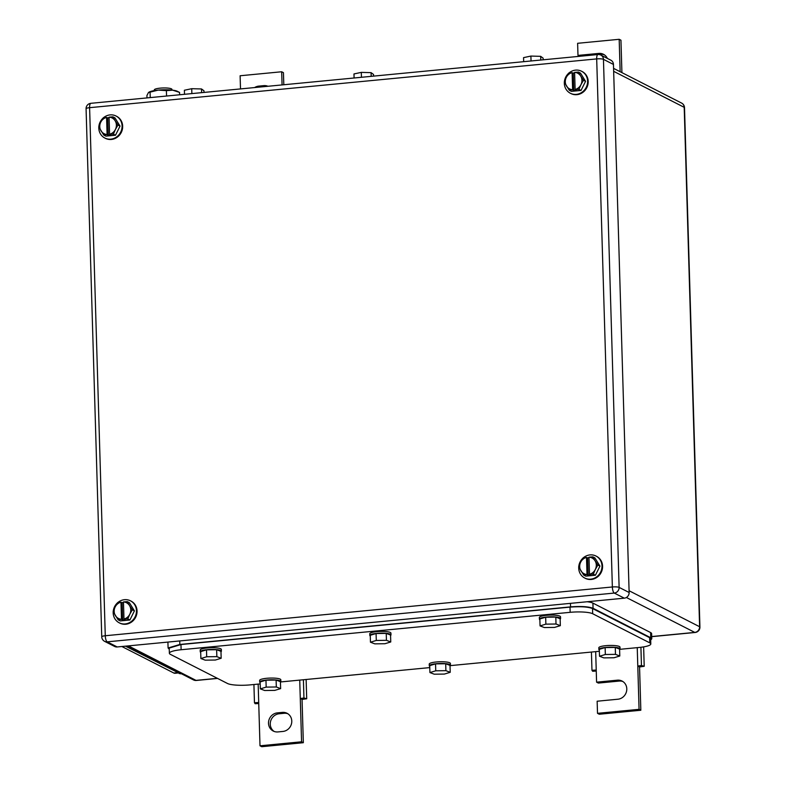 <?xml version="1.0" encoding="UTF-8"?>
<svg xmlns="http://www.w3.org/2000/svg" width="786" height="786" viewBox="0 0 786 786"><rect width="100%" height="100%" fill="white"/><g stroke="black" fill="none" stroke-linecap="round" stroke-linejoin="round"><path stroke-width="1.18" d="M598.49 54.519L600.533 54.322A9.707 9 117 0 1 604.316 54.804M620.144 71.722L619.181 39.3L577.622 43.299L577.985 55.413L598.765 53.419A9.707 9 117 0 1 603.461 54.293A9.707 9 117 0 1 607.352 58.4M577.985 55.413L579.704 56.297M619.181 39.3L620.95 40.204L621.913 72.617M596.25 671.067L592.673 671.264L591.966 670.281L596.22 670.055L596.584 682.169L617.364 680.175A9.707 9 117 0 1 622.06 681.049A9.707 9 117 0 1 626.54 691.356A9.707 9 117 0 1 617.934 699.216L597.144 701.22L597.507 713.334L639.067 709.336L637.79 666.056L639.558 666.96L644.206 666.302L641.455 665.526L637.79 666.056L637.24 647.644M643.636 646.878L644.206 666.302M591.426 652.056L591.966 670.281M595.68 651.643L596.22 670.055M640.914 647.271L641.455 665.526M639.067 709.336L640.836 710.239L639.558 666.96M597.507 713.334L599.276 714.238L640.836 710.239M596.584 682.169L598.352 683.073L619.132 681.079A9.707 9 117 0 1 622.915 681.55M258.751 703.529L255.165 703.725L254.458 702.743L258.712 702.517L259.999 745.796L301.569 741.797L300.281 698.518L302.05 699.422L306.707 698.774L303.946 697.988L300.281 698.518L299.731 680.106M306.127 679.497L306.707 698.774M253.917 684.518L254.458 702.743M258.172 684.105L258.712 702.517M303.406 679.752L303.946 697.988M301.569 741.797L303.337 742.701L302.05 699.422M259.999 745.796L261.767 746.7L303.337 742.701M277.37 712.873A9.707 9 117 0 0 268.753 720.733A9.707 9 117 0 0 273.233 731.039A9.707 9 117 0 0 277.93 731.923L282.921 731.442A9.707 9 117 0 0 291.527 723.582A9.707 9 117 0 0 287.047 713.275A9.707 9 117 0 0 282.351 712.391L277.37 712.873L279.128 713.776L284.119 713.295A9.707 9 117 0 1 287.902 713.776M274.147 731.442A9.707 9 117 0 1 270.649 721.116A9.707 9 117 0 1 279.128 713.776M282.066 84.927L281.683 71.762L240.113 75.761L240.506 88.926M281.683 71.762L283.441 72.666L283.805 84.76M267.938 86.283A9.707 9 117 0 0 263.752 85.645L258.761 86.116L260.48 87M254.635 87.56A9.707 9 117 0 1 258.761 86.116M103.801 135.074L107.093 134.504A8.823 8.184 117 0 1 104.322 133.807A8.823 8.184 117 0 1 101.011 130.84A8.823 8.184 117 0 1 100.755 122.184L98.751 126.88L103.801 135.074L105.894 136.145L115.493 135.221L120.042 126.104L114.982 117.91L112.889 116.839L115.159 120.798A8.823 8.184 117 0 1 115.414 129.454L113.4 134.151L115.493 135.221M120.042 126.104L117.949 125.033L115.159 120.798A8.823 8.184 117 0 0 111.848 117.841A8.823 8.184 117 0 0 109.077 117.143L112.889 116.839M107.093 134.504L106.582 117.379A8.823 8.184 117 0 0 100.755 122.184L103.29 117.762L109.097 117.762M117.949 125.033L115.414 129.454A8.823 8.184 117 0 1 109.588 134.259L113.4 134.151M109.077 117.143L109.588 134.259M109.608 134.367L110.767 134.956L108.272 135.202L107.761 117.89M107.112 134.612L108.272 135.202M103.477 117.733A12.35 11.456 117 0 1 110.079 114.903A12.35 11.456 117 0 1 116.053 116.023A12.35 11.456 117 0 1 121.761 129.14A12.35 11.456 117 0 1 110.797 139.142A12.35 11.456 117 0 1 104.823 138.022A12.35 11.456 117 0 1 98.82 127.008M116.053 116.023L116.642 116.328A12.35 11.456 117 0 1 122.351 129.444A12.35 11.456 117 0 1 111.386 139.446A12.35 11.456 117 0 1 105.412 138.326L104.823 138.022M98.849 126.615A12.35 11.456 117 0 1 103.104 118.067M569.329 90.302L572.621 89.722A8.823 8.184 117 0 1 569.85 89.024A8.823 8.184 117 0 1 566.539 86.067A8.823 8.184 117 0 1 566.284 77.411L564.279 82.108L569.329 90.302L571.422 91.363L581.021 90.449L585.56 81.322L580.51 73.127L578.417 72.066L580.677 76.026A8.823 8.184 117 0 1 580.942 84.682L578.928 89.378L581.021 90.449M585.56 81.322L583.477 80.26L580.677 76.026A8.823 8.184 117 0 0 577.366 73.069A8.823 8.184 117 0 0 574.605 72.371L578.417 72.066M572.621 89.722L572.11 72.607A8.823 8.184 117 0 0 566.284 77.411L568.818 72.99L574.625 72.98M583.477 80.26L580.942 84.682A8.823 8.184 117 0 1 575.116 89.486L578.928 89.378M574.605 72.371L575.116 89.486M575.136 89.594L576.295 90.184L573.8 90.429L573.289 73.108M572.64 89.83L573.8 90.429M569.005 72.951A12.35 11.456 117 0 1 575.607 70.131A12.35 11.456 117 0 1 581.581 71.251A12.35 11.456 117 0 1 587.289 84.367A12.35 11.456 117 0 1 576.325 94.369A12.35 11.456 117 0 1 570.351 93.249A12.35 11.456 117 0 1 564.348 82.235M581.581 71.251L582.171 71.546A12.35 11.456 117 0 1 587.879 84.672A12.35 11.456 117 0 1 576.914 94.674A12.35 11.456 117 0 1 570.941 93.554L570.351 93.249M564.377 81.832A12.35 11.456 117 0 1 568.622 73.285M583.723 575.087L587.004 574.507A8.823 8.184 117 0 1 584.244 573.809A8.823 8.184 117 0 1 580.933 570.852A8.823 8.184 117 0 1 580.667 562.196L578.663 566.883L583.723 575.087L585.816 576.148L595.415 575.224L599.954 566.107L594.894 557.913L592.801 556.842L595.071 560.811A8.823 8.184 117 0 1 595.326 569.467L593.322 574.163L595.415 575.224M599.954 566.107L597.861 565.036L595.071 560.811A8.823 8.184 117 0 0 591.76 557.854A8.823 8.184 117 0 0 588.989 557.146L592.801 556.842M587.004 574.507L586.494 557.392A8.823 8.184 117 0 0 580.667 562.196L583.202 557.765L589.009 557.765M597.861 565.036L595.326 569.467A8.823 8.184 117 0 1 589.5 574.271L593.322 574.163M588.989 557.146L589.5 574.271M589.52 574.379L590.679 574.969L588.183 575.205L587.673 557.893M587.024 574.615L588.183 575.205M583.389 557.736A12.35 11.456 117 0 1 589.991 554.916A12.35 11.456 117 0 1 595.965 556.026A12.35 11.456 117 0 1 601.673 569.152A12.35 11.456 117 0 1 590.718 579.154A12.35 11.456 117 0 1 584.735 578.034A12.35 11.456 117 0 1 578.732 567.02M595.965 556.026L596.554 556.331A12.35 11.456 117 0 1 602.263 569.447A12.35 11.456 117 0 1 591.298 579.449A12.35 11.456 117 0 1 585.324 578.329L584.735 578.034M578.761 566.618A12.35 11.456 117 0 1 583.015 558.07M118.195 619.859L121.476 619.28A8.823 8.184 117 0 1 118.715 618.582A8.823 8.184 117 0 1 115.404 615.625A8.823 8.184 117 0 1 115.149 606.969L113.135 611.665L118.195 619.859L120.287 620.93L129.886 620.007L134.426 610.879L129.376 602.685L127.283 601.624L129.543 605.584A8.823 8.184 117 0 1 129.798 614.239L127.794 618.936L129.886 620.007M134.426 610.879L132.333 609.818L129.543 605.584A8.823 8.184 117 0 0 126.232 602.626A8.823 8.184 117 0 0 123.471 601.929L127.283 601.624M121.476 619.28L120.975 602.164A8.823 8.184 117 0 0 115.149 606.969L117.684 602.548L123.481 602.538M132.333 609.818L129.798 614.239A8.823 8.184 117 0 1 123.972 619.044L127.794 618.936M123.471 601.929L123.972 619.044M123.992 619.152L125.151 619.741L122.665 619.987L122.144 602.665M121.506 619.388L122.665 619.987M117.871 602.518A12.35 11.456 117 0 1 124.473 599.689A12.35 11.456 117 0 1 130.447 600.809A12.35 11.456 117 0 1 136.145 613.925A12.35 11.456 117 0 1 125.19 623.927A12.35 11.456 117 0 1 119.217 622.807A12.35 11.456 117 0 1 113.204 611.793M130.447 600.809L131.036 601.103A12.35 11.456 117 0 1 136.735 614.23A12.35 11.456 117 0 1 125.78 624.231A12.35 11.456 117 0 1 119.806 623.111L119.217 622.807M113.233 611.39A12.35 11.456 117 0 1 117.487 602.842M613.453 64.442L603.452 59.333A5.296 4.913 -63 0 0 600.868 55.099L610.879 60.208A5.296 4.913 -63 0 1 613.453 64.442L629.134 592.506L619.122 587.397A5.296 1.012 178.3 0 0 612.363 586.975A5.296 1.71 84.5 0 0 614.288 593.066A5.296 4.913 -63 0 0 619.122 587.397L603.452 59.333A5.296 1.012 178.3 0 0 596.692 58.911L612.363 586.975L105.275 635.746A5.296 1.012 178.3 0 0 101.748 636.807A5.296 5.296 0 0 0 104.636 641.366A5.296 4.913 -63 0 0 107.201 641.848L614.288 593.066L624.3 598.175L117.202 646.957L107.201 641.848A5.296 1.71 84.5 0 1 105.275 635.746L89.604 107.682A5.296 1.71 -95.5 0 1 90.862 103.31A5.296 5.296 0 0 0 86.077 108.743L101.748 636.807M624.3 598.175A5.296 4.913 -63 0 0 629.134 592.506M104.636 641.366L114.648 646.475A5.296 4.913 -63 0 0 117.202 646.957M178.009 672.983L175.003 673.278A17.646 5.689 -95.5 0 1 173.824 673.022L121.859 646.505M180.348 673.808L125.446 646.161M619.8 649.324L639.047 647.477A17.646 3.36 178.3 0 0 650.798 643.95L650.641 638.753L649.629 637.672L592.526 608.531L592.673 613.728A17.646 3.36 178.3 0 0 570.164 612.323L181.114 649.737A17.646 3.36 178.3 0 0 169.373 653.264A17.646 3.36 178.3 0 0 170.375 654.345L227.488 683.486A17.646 3.36 178.3 0 0 250.007 684.891L260.195 683.908M599.364 651.289L450.221 665.634M429.775 667.599L280.631 681.943M650.798 643.95A17.646 3.36 178.3 0 0 649.786 642.869L592.673 613.728M592.526 608.531C587.957 606.802 580.461 606.33 570.007 607.126L180.967 644.54L169.216 648.096M445.898 670.674L435.749 670.802L429.922 672.561L429.726 665.634L435.542 663.875L445.691 663.748L450.014 665.388L450.221 672.315L445.898 670.674L445.691 663.748M450.221 672.315L444.395 674.074L434.245 674.201L429.922 672.561M435.749 670.802L435.542 663.875M429.745 666.39A10.591 2.014 -1.7 0 1 429.284 665.821A10.591 2.014 -1.7 0 1 437.537 663.61A10.591 2.014 -1.7 0 1 449.454 664.376A10.591 2.014 -1.7 0 1 450.447 665.202A10.591 2.014 -1.7 0 1 450.024 665.791M429.284 665.821L429.235 664.091A10.591 2.014 -1.7 0 1 437.488 661.881A10.591 2.014 -1.7 0 1 449.395 662.647A10.591 2.014 -1.7 0 1 450.398 663.463L450.447 665.202M615.477 654.365L605.338 654.492L599.512 656.251L599.305 649.324L605.132 647.566L615.281 647.438L619.594 649.079L619.8 656.005L615.477 654.365L615.281 647.438M619.8 656.005L613.974 657.764L603.835 657.882L599.512 656.251M605.338 654.492L605.132 647.566M599.325 650.081A10.591 2.014 -1.7 0 1 598.873 649.511A10.591 2.014 -1.7 0 1 607.126 647.3A10.591 2.014 -1.7 0 1 619.034 648.067A10.591 2.014 -1.7 0 1 620.036 648.882A10.591 2.014 -1.7 0 1 619.614 649.472M598.873 649.511L598.814 647.782A10.591 2.014 -1.7 0 1 607.067 645.561A10.591 2.014 -1.7 0 1 618.985 646.338A10.591 2.014 -1.7 0 1 619.987 647.153L620.036 648.882M556.016 624.015L545.867 624.143L540.051 625.902L539.844 618.975L545.671 617.216L555.81 617.089L560.133 618.729L560.339 625.656L556.016 624.015L555.81 617.089M560.339 625.656L554.513 627.415L544.364 627.542L540.051 625.902M545.867 624.143L545.671 617.216M539.864 619.732A10.591 2.014 -1.7 0 1 539.402 619.172A10.591 2.014 -1.7 0 1 547.655 616.951A10.591 2.014 -1.7 0 1 559.573 617.717A10.591 2.014 -1.7 0 1 560.565 618.543A10.591 2.014 -1.7 0 1 560.143 619.132M539.402 619.172L539.353 617.432A10.591 2.014 -1.7 0 1 547.606 615.222A10.591 2.014 -1.7 0 1 559.514 615.988A10.591 2.014 -1.7 0 1 560.516 616.804L560.565 618.543M386.437 640.325L376.288 640.452L370.461 642.211L370.255 635.285L376.081 633.526L386.231 633.408L390.554 635.039L390.75 641.966L386.437 640.325L386.231 633.408M390.75 641.966L384.934 643.724L374.784 643.852L370.461 642.211M376.288 640.452L376.081 633.526M370.275 636.041A10.591 2.014 -1.7 0 1 369.823 635.481A10.591 2.014 -1.7 0 1 378.076 633.261A10.591 2.014 -1.7 0 1 389.984 634.037A10.591 2.014 -1.7 0 1 390.986 634.852A10.591 2.014 -1.7 0 1 390.563 635.442M369.823 635.481L369.774 633.742A10.591 2.014 -1.7 0 1 378.027 631.531A10.591 2.014 -1.7 0 1 389.935 632.298A10.591 2.014 -1.7 0 1 390.937 633.123L390.986 634.852M216.848 656.644L206.698 656.762L200.882 658.521L200.676 651.604L206.502 649.835L216.641 649.717L220.964 651.348L221.171 658.275L216.848 656.644L216.641 649.717M221.171 658.275L215.344 660.034L205.195 660.161L200.882 658.521M206.698 656.762L206.502 649.835M200.695 652.351A10.591 2.014 -1.7 0 1 200.234 651.79A10.591 2.014 -1.7 0 1 208.487 649.57A10.591 2.014 -1.7 0 1 220.404 650.346A10.591 2.014 -1.7 0 1 221.397 651.162A10.591 2.014 -1.7 0 1 220.974 651.751M200.234 651.79L200.184 650.061A10.591 2.014 -1.7 0 1 208.437 647.841A10.591 2.014 -1.7 0 1 220.345 648.617A10.591 2.014 -1.7 0 1 221.347 649.433L221.397 651.162M276.318 686.984L266.169 687.111L260.343 688.87L260.137 681.943L265.963 680.185L276.112 680.057L280.425 681.698L280.631 688.624L276.318 686.984L276.112 680.057M280.631 688.624L274.805 690.383L264.666 690.511L260.343 688.87M266.169 687.111L265.963 680.185M260.156 682.7A10.591 2.014 -1.7 0 1 259.704 682.14A10.591 2.014 -1.7 0 1 267.957 679.919A10.591 2.014 -1.7 0 1 279.865 680.696A10.591 2.014 -1.7 0 1 280.867 681.511A10.591 2.014 -1.7 0 1 280.445 682.101M259.704 682.14L259.645 680.401A10.591 2.014 -1.7 0 1 267.898 678.19A10.591 2.014 -1.7 0 1 279.816 678.957A10.591 2.014 -1.7 0 1 280.818 679.782L280.867 681.511M587.191 601.752A17.646 3.36 178.3 0 1 592.909 603.108L650.602 632.553L650.759 637.751L593.057 608.295C588.498 606.566 580.992 606.104 570.548 606.89L179.837 644.471L168.086 647.998L169.245 649.157M651.771 638.792L651.614 633.624A17.646 3.36 178.3 0 0 650.602 632.553M168.371 642.034A17.646 3.36 178.3 0 0 167.939 642.81L168.086 647.978M650.68 640.04L651.771 638.822L650.759 637.751M184.504 94.31L184.386 90.252L191.725 88.7L201.511 88.956L201.619 92.66M204.006 92.434L203.957 90.773L201.511 88.956M191.725 88.7L191.872 93.603M354.093 78.001L353.975 73.943L361.305 72.381L371.09 72.646L371.198 76.35M373.586 76.124L373.537 74.464L371.09 72.646M361.305 72.381L361.452 77.283M523.673 61.681L523.555 57.633L530.894 56.071L540.68 56.337L540.788 60.041M543.175 59.815L543.126 58.154L540.68 56.337M530.894 56.071L531.041 60.974M171.947 90.085L171.928 89.388A8.823 1.68 178.3 0 0 171.427 88.847A8.823 1.68 178.3 0 0 161.592 88.032A8.823 1.68 178.3 0 0 154.292 89.909L154.311 90.616M172.94 90.203A15.003 2.859 -1.7 0 1 177.292 91.284L179.562 92.404L172.665 90.174A15.003 2.859 -1.7 0 1 172.94 90.203M172.665 90.174L166.396 90.636L158.192 90.105A15.003 2.859 -1.7 0 1 172.665 90.174M148.947 92.188A15.003 2.859 -1.7 0 1 149.055 92.119A15.003 2.859 -1.7 0 1 158.192 90.105L148.456 92.561L146.923 95.548L146.992 97.916M149.055 92.119L148.456 92.561M150.077 92.208L150.234 97.602M166.396 90.636L166.553 96.03M179.562 92.404L179.63 94.772M598.765 53.419L600.533 54.322M617.364 680.175L619.132 681.079M282.351 712.391L284.119 713.295M263.752 85.645L265.471 86.519M127.027 646.004L193.444 679.9A5.296 4.913 -63 0 0 196.009 680.381L128.393 645.876M193.444 679.9A5.296 5.296 0 0 0 196.362 680.46A5.296 1.71 84.5 0 1 196.009 680.381L217.378 678.328M651.702 636.552L694.785 632.406L626.373 597.498M699.923 627.061A5.296 1.012 178.3 0 0 699.619 626.737A5.296 4.913 117 0 1 694.785 632.406A5.296 1.71 -95.5 0 0 695.138 632.484A5.296 5.296 0 0 0 699.923 627.061L684.508 107.653A5.296 1.012 178.3 0 0 684.203 107.328L699.619 626.737L629.075 590.738M684.508 107.653A5.296 5.296 0 0 0 681.619 103.094A5.296 4.913 -63 0 1 684.203 107.328L613.66 71.329M600.868 55.099A5.296 5.296 0 0 0 597.95 54.539A5.296 1.71 -95.5 0 0 596.692 58.911L89.604 107.682A5.296 1.012 178.3 0 0 86.077 108.743M177.41 672.678L173.824 673.022M180.711 673.405L179.129 673.563M570.007 607.126L570.164 612.323M181.114 649.737L180.967 644.54M649.629 637.672L649.786 642.869M570.44 603.353L570.548 606.89M592.909 603.108L593.057 608.295M179.729 640.934L179.837 644.471M196.362 680.46L217.555 678.416M651.702 636.66L695.138 632.484M681.619 103.094L613.571 68.362M597.95 54.539L90.862 103.31M181.311 673.71L180.308 673.808M169.216 648.077L169.373 653.264"/></g></svg>

